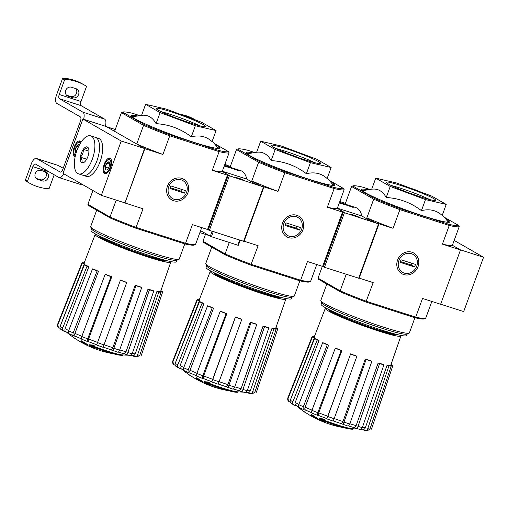<?xml version="1.0" encoding="UTF-8"?>
<svg xmlns="http://www.w3.org/2000/svg" width="509" height="509" viewBox="0 0 509 509"><rect width="100%" height="100%" fill="white"/><g stroke="black" fill="none" stroke-linecap="round" stroke-linejoin="round"><path stroke-width="0.76" d="M139.714 115.613L132.276 113.227A56.684 4.715 20.1 0 0 122.656 112.088A56.684 4.715 20.1 0 0 122.612 112.114L121.428 112.654L143.563 125.341L136.73 144.015L144.842 148.666L124.96 202.983L144.562 148.501L106.209 126.518L82.884 119.036L63.008 173.359L101.355 195.341L124.68 202.824M122.656 112.088L121.505 112.623A57.593 4.791 20.1 0 0 121.428 112.654L114.595 131.328L106.489 126.684L115.269 129.496M87.885 204.325L88.445 205.477L110.389 218.049L110.02 217.006L87.885 204.325L92.937 190.512M110.389 218.049A56.684 4.715 20.1 0 0 135.763 228.172L184.697 243.875L185.569 243.296L136.215 227.459A57.593 4.791 20.1 0 1 110.02 217.006L116.205 200.101M94.031 346.158A95.03 91.645 92.4 0 1 92.135 345.509L92.326 345A95.03 91.645 92.4 0 0 94.222 345.649L94.031 346.158A98.084 50.187 -72.7 0 1 91.575 346.056A27.206 2.265 20.1 0 0 121.479 355.346A27.206 2.265 20.1 0 0 122.841 355.129L122.911 354.932M93.357 346.152A27.206 2.265 20.1 0 0 121.664 354.837A99.764 99.764 0 0 0 128.058 355.187M92.135 345.509A97.804 50.047 107.3 0 1 89.183 345.274L89.368 344.765A97.804 50.047 107.3 0 0 92.326 345M89.183 345.274A98.18 83.953 118 0 0 93.338 347.564A97.181 93.713 -87.6 0 0 95.202 348.207L95.355 347.774M95.202 348.207A97.906 83.718 -62 0 1 91.811 346.438A25.755 2.144 20.1 0 0 119.901 355.193A99.764 99.764 0 0 0 121.479 355.346M86.581 344.835A98.065 42.68 -72.2 0 0 87.217 344.949L87.402 344.44A98.568 88.362 -60.2 0 1 81.752 340.89A96.43 41.967 107.8 0 1 81.116 340.782L80.931 341.291A98.778 88.553 119.8 0 0 86.581 344.835M87.217 344.949A98.568 88.362 -60.2 0 1 81.561 341.405L81.752 340.89M81.561 341.405A96.43 41.967 107.8 0 1 80.931 341.291M73.481 337.422L73.411 337.613A99.147 88.884 -60.2 0 0 74.543 338.32L74.594 338.18M73.411 337.613A97.155 42.285 107.8 0 1 72.596 336.799M71.642 336.112A98.778 88.553 -60.2 0 1 70.191 335.138L70.217 335.056M70.191 335.138A96.43 41.967 107.8 0 1 69.879 334.795M134.23 356.529C135.769 356.962 136.889 356.408 137.583 354.868A44.639 3.709 20.1 0 0 139.829 355.129L137.277 356.955L134.739 356.669L132.098 355.676M129.642 355.587L123.305 353.57M111.853 350.307C112.559 350.516 113.227 349.842 113.857 348.296A44.639 3.709 20.1 0 0 119.609 350.141C118.979 351.694 118.311 352.362 117.604 352.152L110.86 349.734M120.404 280.249L96.653 345.007L120.404 280.249A42.896 3.569 20.1 0 0 126.703 282.514L126.646 282.31A40.784 3.391 -159.9 0 1 120.347 280.039M88.509 341.679L87.643 341.584C87.134 341.354 87.147 340.451 87.688 338.86L111.045 276.699A42.896 3.569 20.1 0 1 105.147 274.345L105.859 274.427A40.784 3.391 -159.9 0 0 111.751 276.781L111.045 276.699M75.663 336.398L74.009 335.965C72.984 335.52 72.711 334.496 73.207 332.886L97.104 270.953A42.896 3.569 20.1 0 1 92.523 268.879L93.891 269.242A40.784 3.391 -159.9 0 0 98.479 271.31L97.104 270.953M66.265 331.951L64.134 331.27C62.747 330.646 62.283 329.527 62.753 327.904L87.02 266.156A42.896 3.569 20.1 0 1 84.443 264.674L86.263 265.259A40.784 3.391 -159.9 0 0 88.84 266.735L87.02 266.156M60.145 328.439L58.319 327.351C57.625 326.619 57.422 325.518 57.702 324.061A44.639 3.709 20.1 0 0 57.911 324.672L82.324 263.032A42.896 3.569 20.1 0 1 82.114 262.428L57.702 324.061M135.96 285.676L135.146 285.212A40.784 3.391 -159.9 0 0 135.229 285.237A40.784 3.391 -159.9 0 0 140.898 287.057L141.712 287.521A42.896 3.569 20.1 0 1 135.96 285.676L113.857 348.296M104.046 344.733A41.942 3.487 20.1 0 0 112.807 347.717L135.146 285.212M112.807 347.717C112.177 349.257 111.516 349.925 110.809 349.708L102.888 347.011M119.609 350.141L141.712 287.521M149.449 289.812L147.998 289.157A40.784 3.391 -159.9 0 0 152.331 290.295L153.782 290.951A42.896 3.569 20.1 0 1 149.449 289.812L127.867 352.584A44.639 3.709 20.1 0 0 132.2 353.723L153.782 290.951M125.049 354.353C126.257 354.716 127.199 354.13 127.867 352.584M119.691 349.912A41.942 3.487 20.1 0 0 126.016 351.77L147.998 289.157M126.016 351.77C125.341 353.303 124.406 353.882 123.203 353.52M132.2 353.723C131.526 355.269 130.59 355.855 129.375 355.498M158.821 292.026L156.957 291.282A40.784 3.391 -159.9 0 0 159.202 291.542L161.067 292.287A42.896 3.569 20.1 0 1 158.821 292.026L137.583 354.868M132.321 353.373A41.942 3.487 20.1 0 0 135.203 353.946L156.957 291.282M135.203 353.946C134.497 355.467 133.383 356.014 131.856 355.581M139.829 355.129L161.067 292.287M160.85 290.734L162.466 291.32A42.896 3.569 20.1 0 1 162.683 291.911A42.896 3.569 20.1 0 1 162.651 291.981L160.653 291.263A40.784 3.391 -159.9 0 0 160.698 291.186L170.75 262.148A40.243 3.347 20.1 0 0 170.477 261.505M141.267 355.333L141.515 354.805A44.639 3.709 20.1 0 0 141.547 354.741L141.273 355.333M162.651 291.981L141.515 354.805M160.392 292.02L160.653 291.263M84.5 262.122A42.896 3.569 20.1 0 0 83.724 262.065L84.411 262.339M82.114 262.428A42.896 3.569 20.1 0 1 82.14 262.37L84.125 263.089M95.787 234.172A40.243 3.347 20.1 0 0 95.164 234.484L84.1 263.159A40.784 3.391 -159.9 0 0 84.316 263.751L82.324 263.032M57.911 324.672L58.319 327.351M84.316 263.751L60.437 325.614M61.557 329.787C60.164 329.164 59.706 328.044 60.17 326.428A44.639 3.709 20.1 0 0 62.753 327.904M84.443 264.674L60.17 326.428M61.055 329.558L64.134 331.27M66.456 332.014C65.076 331.397 64.611 330.284 65.063 328.674A41.942 3.487 20.1 0 0 68.734 330.526M88.84 266.735L65.063 328.674M92.523 268.879L68.62 330.812C68.13 332.422 68.397 333.446 69.428 333.891L74.009 335.965M98.479 271.31L74.944 333.37C74.46 334.967 74.734 335.985 75.758 336.424L81.421 338.841M105.147 274.345L81.79 336.513C81.255 338.097 81.243 339.007 81.745 339.229L87.643 341.584M111.751 276.781L88.579 338.988C88.057 340.566 88.044 341.463 88.547 341.685L96.583 344.739M97.677 342.646A44.639 3.709 20.1 0 0 103.982 344.917L126.703 282.514M103.982 344.917L102.952 347.265A41.916 3.487 20.1 0 1 96.672 345M145.612 104.307L141.572 115.352C147.712 114.544 152.541 117.312 156.066 123.662C169.09 124.444 180.835 128.822 191.301 136.794C199.509 134.815 206.425 136.425 212.043 141.623L216.083 130.578L195.341 125.748L160.106 112.616L145.612 104.307L166.354 109.136L201.596 122.268L216.083 130.578M137.704 115.957A47.159 3.919 20.1 0 0 131.322 116.027A47.159 3.919 20.1 0 0 174.224 135.553A47.159 3.919 20.1 0 0 219.589 148.329A47.159 3.919 20.1 0 0 214.766 144.155M131.888 116.714A46.255 3.849 -159.9 0 1 134.471 116.497M216.879 146.656A46.255 3.849 -159.9 0 1 218.717 148.488M169.93 134.815L169.758 135.795A57.593 4.791 20.1 0 1 143.563 125.341L144.556 124.692A56.684 4.715 20.1 0 0 169.93 134.815L218.864 150.511A56.684 4.715 20.1 0 0 228.528 151.631L229.088 152.783L222.255 171.457L230.348 176.139M207.564 229.483L192.402 224.622L185.569 243.296A57.593 4.791 20.1 0 0 195.469 244.485A57.593 4.791 20.1 0 0 195.545 244.447L201.704 227.606M228.528 151.631L214.085 143.353M144.556 124.692L122.612 112.114M167.436 186.262A11.93 10.695 119.8 0 0 179.238 200.858A11.93 10.695 119.8 0 0 186.319 181.516A11.93 10.695 119.8 0 0 167.436 186.262M144.842 148.666L162.925 154.469L169.758 135.795L219.112 151.625L212.278 170.299L230.367 176.101M124.96 202.983L143.048 208.785L135.763 228.172M184.697 243.875A56.684 4.715 20.1 0 0 194.317 245.014L195.469 244.485M222.255 171.457A57.593 4.791 -159.9 0 1 212.278 170.299M218.864 150.511L219.112 151.625A57.593 4.791 20.1 0 0 229.088 152.783M162.925 154.469A57.593 4.791 -159.9 0 1 136.73 144.015M191.301 136.794L195.341 125.748M156.066 123.662L160.106 112.616M170.738 111.649A26.303 2.189 20.1 0 0 156.148 108.404A26.303 2.189 20.1 0 0 180.097 119.494A26.303 2.189 20.1 0 0 205.547 126.48A26.303 2.189 20.1 0 0 170.738 111.649M91.607 228.929L91.041 230.482A45.492 3.786 20.1 0 0 132.461 249.664A45.492 3.786 20.1 0 0 176.483 261.747L177.049 260.194M96.685 210.198L90.666 226.645A47.159 3.919 20.1 0 0 90.71 227.008L91.703 229.133A45.492 3.786 20.1 0 0 133.084 247.966A45.492 3.786 20.1 0 0 176.846 260.29L178.977 259.31A47.159 3.919 20.1 0 0 179.244 259.062L184.792 243.894M90.71 227.008A47.159 3.919 20.1 0 0 133.606 246.534A47.159 3.919 20.1 0 0 178.977 259.31M95.164 234.484A40.243 3.347 20.1 0 0 145.619 256.275A40.243 3.347 20.1 0 0 170.75 262.148M98.918 235.794A36.279 3.016 20.1 0 0 98.886 235.845A36.279 3.016 20.1 0 0 131.92 251.153A36.279 3.016 20.1 0 0 167.022 260.78A36.279 3.016 20.1 0 0 167.041 260.723M101.355 195.341L121.237 141.018L144.562 148.501M121.237 141.018L82.884 119.036M104.593 173.582A8.163 3.55 107.8 0 1 104.129 164.496A8.163 3.55 107.8 0 1 109.887 158.172A8.163 3.55 107.8 0 1 110.771 167.028A8.163 3.55 107.8 0 1 104.899 173.715A8.163 3.55 107.8 0 1 104.593 173.582M75.186 156.587A8.163 3.55 107.8 0 1 74.912 156.53A8.163 3.55 107.8 0 1 74.613 156.397A8.163 3.55 107.8 0 1 74.142 147.311A8.163 3.55 107.8 0 1 79.9 140.987A8.163 3.55 107.8 0 1 81.09 142.157M72.832 97.728A4.804 4.307 -60.2 0 0 78.424 94.973A4.804 4.307 -60.2 0 0 76.865 89.062A4.804 4.307 -60.2 0 0 76.121 88.731L71.457 87.236A4.804 4.307 -60.2 0 0 65.865 89.998A4.804 4.307 -60.2 0 0 67.417 95.908A4.804 4.307 -60.2 0 0 68.161 96.233L72.832 97.728L70.738 96.532L66.501 95.17M84.602 85.162A54.418 48.781 -60.2 0 0 65.445 79.404A0.91 0.814 -60.2 0 0 64.535 80.034L59.241 94.509L81.007 101.495L86.307 87.02A0.91 0.814 -60.2 0 0 86.002 86.002A54.418 48.781 -60.2 0 0 84.602 85.162L82.515 83.966A54.418 48.781 119.8 0 0 63.351 78.201A0.91 0.814 119.8 0 0 62.442 78.838L56.524 95.005A7.253 3.156 -72.2 0 0 56.83 103.397L80.327 116.866A3.627 1.578 -72.2 0 1 80.479 121.059L62.779 169.44A3.627 1.578 -72.2 0 1 60.272 172.093A3.627 1.578 -72.2 0 1 60.138 172.036L36.642 158.566A7.253 3.156 -72.2 0 0 36.374 158.445A7.253 3.156 -72.2 0 0 31.367 163.758L25.45 179.925A0.91 0.814 119.8 0 0 25.755 180.943A54.418 48.781 119.8 0 0 27.149 181.783L29.242 182.979A54.418 48.781 -60.2 0 1 27.842 182.146A0.91 0.814 -60.2 0 1 27.543 181.121L32.837 166.653L49.112 171.877M70.738 96.532A4.804 4.307 119.8 0 0 76.019 94.35A4.804 4.307 119.8 0 0 75.695 88.598M63.199 168.294L58.408 165.546A7.253 3.156 -72.2 0 0 58.141 165.431L36.374 158.445M42.387 180.905L37.723 179.41A4.804 4.307 -60.2 0 1 36.979 179.085A4.804 4.307 -60.2 0 1 35.426 173.175A4.804 4.307 -60.2 0 1 41.019 170.413L45.683 171.908A4.804 4.307 -60.2 0 1 46.427 172.239A4.804 4.307 -60.2 0 1 47.986 178.15A4.804 4.307 -60.2 0 1 42.387 180.905L40.3 179.709L36.063 178.347M40.3 179.709A4.804 4.307 119.8 0 0 45.581 177.526A4.804 4.307 119.8 0 0 45.256 171.775M54.189 174.784L49.309 188.107A0.91 0.814 -60.2 0 1 48.406 188.744A54.418 48.781 -60.2 0 1 29.242 182.979M63.663 173.734A7.253 3.156 -72.2 0 1 59.241 177.641A7.253 3.156 -72.2 0 1 58.974 177.526L35.477 164.057A3.627 1.578 -72.2 0 0 35.344 164A3.627 1.578 -72.2 0 0 32.837 166.653M59.241 177.641L81.014 184.627A7.253 3.156 -72.2 0 0 82.369 184.455M105.376 126.257A7.253 3.156 -72.2 0 0 104.663 119.157L81.16 105.687A3.627 1.578 -72.2 0 1 81.007 101.495M83.61 119.271A7.253 3.156 -72.2 0 0 82.891 112.171L59.394 98.701L81.16 105.687M59.241 94.509A3.627 1.578 -72.2 0 0 59.394 98.701M90.717 135.858L98.492 138.353A19.953 8.685 107.8 0 1 100.667 160.004A19.953 8.685 107.8 0 1 86.301 176.349L83.196 175.351A19.953 8.685 -72.2 0 0 96.958 160.749A19.953 8.685 -72.2 0 0 95.387 137.354A19.953 8.685 107.8 0 1 97.556 159.005A19.953 8.685 107.8 0 1 83.196 175.351L78.526 173.855A19.953 8.685 -72.2 0 0 92.294 159.253A19.953 8.685 -72.2 0 0 90.717 135.858A19.953 8.685 -72.2 0 0 76.356 152.204A19.953 8.685 -72.2 0 0 78.526 173.855M81.79 162.676L81.745 162.651A8.341 3.633 -72.2 0 1 80.409 157.224L80.422 157.109A8.341 3.633 -72.2 0 1 83.247 149.398L83.304 149.315A8.341 3.633 -72.2 0 1 87.459 147.031L87.503 147.056A8.341 3.633 -72.2 0 1 88.528 148.437A8.341 3.633 -72.2 0 1 88.84 152.49L88.827 152.598A8.341 3.633 -72.2 0 1 86.002 160.31L85.945 160.392A8.341 3.633 -72.2 0 1 84.061 162.346A8.341 3.633 -72.2 0 1 81.79 162.676L83.794 162.244M80.409 157.224C82.07 159.406 82.509 161.213 81.745 162.651M83.247 149.398C83.521 152.356 82.579 154.927 80.422 157.109M87.459 147.031C87.3 148.176 85.919 148.94 83.304 149.315M86.695 159.196L80.403 157.173M88.922 151.148L83.272 149.334M76.178 152.757A4.187 1.826 107.8 0 1 75.975 152.675L75.294 149.92L76.732 145.994L78.844 144.836A4.187 1.826 107.8 0 1 79.245 145.269M75.975 152.675A4.187 1.826 107.8 0 1 75.294 149.92A4.187 1.826 107.8 0 1 76.732 145.994A4.187 1.826 107.8 0 1 78.844 144.836M75.485 155.27A6.802 2.959 107.8 0 1 75.078 155.124A6.802 2.959 107.8 0 1 74.225 153.985A6.802 2.959 107.8 0 1 74.588 147.852A6.802 2.959 107.8 0 1 77.864 142.647A6.802 2.959 107.8 0 1 80.435 143.175M75.307 156.053A7.711 3.353 107.8 0 1 74.581 154.933L74.225 153.985M77.864 142.647L78.704 142.081A7.711 3.353 107.8 0 1 80.537 141.667A7.711 3.353 107.8 0 1 80.925 141.852M78.583 146.592L76.732 145.994M76.954 150.448L75.294 149.92M105.955 169.86A4.187 1.826 107.8 0 1 105.28 167.105A4.187 1.826 107.8 0 1 106.712 163.185L108.824 162.021A4.187 1.826 107.8 0 1 109.352 162.721A4.187 1.826 107.8 0 1 109.505 164.782A4.187 1.826 107.8 0 1 108.067 168.702A4.187 1.826 107.8 0 1 107.113 169.701A4.187 1.826 107.8 0 1 105.955 169.86L105.28 167.105L106.712 163.185A4.187 1.826 107.8 0 1 108.824 162.021M105.064 172.309A6.802 2.959 107.8 0 1 104.211 171.177A6.802 2.959 107.8 0 1 104.574 165.037A6.802 2.959 107.8 0 1 107.851 159.832A6.802 2.959 107.8 0 1 110.574 165.501A6.802 2.959 107.8 0 1 105.064 172.309M106.241 173.601A7.711 3.353 107.8 0 1 105.815 173.531A7.711 3.353 107.8 0 1 105.528 173.404A7.711 3.353 107.8 0 1 104.561 172.125L104.211 171.177M107.851 159.832L108.684 159.272A7.711 3.353 107.8 0 1 110.523 158.853A7.711 3.353 107.8 0 1 110.911 159.043M109.55 164.089L106.712 163.185M108.436 168.116L105.28 167.105M174.11 199.254A10.377 9.308 -60.2 0 1 171.737 182.216A10.377 9.308 -60.2 0 1 187.147 187.159A10.377 9.308 -60.2 0 1 174.11 199.254M169.968 188.495L170.897 185.95L185.359 190.589L184.43 193.134L169.968 188.495M170.254 187.706L180.943 191.136L181.586 189.38M180.943 191.136L184.43 193.134M254.786 152.535L247.342 150.149A56.684 4.715 20.1 0 0 237.728 149.01A56.684 4.715 20.1 0 0 237.684 149.029L236.5 149.576L258.629 162.263L251.796 180.93L259.895 185.62M237.728 149.01L236.57 149.538A57.593 4.791 20.1 0 0 236.5 149.576L230.043 167.226M225.143 165.654L224.507 165.291M202.957 241.241L203.517 242.392L225.462 254.971L225.086 253.927L202.957 241.241L205.464 234.388M225.462 254.971A56.684 4.715 20.1 0 0 250.835 265.094L299.769 280.79L300.634 280.211L251.287 264.375A57.593 4.791 20.1 0 1 225.086 253.927L229.285 242.456M209.104 383.08A95.03 91.645 92.4 0 1 207.208 382.424L207.392 381.915A95.03 91.645 92.4 0 0 209.288 382.571L209.104 383.08A98.084 50.187 -72.7 0 1 206.648 382.972A27.206 2.265 20.1 0 0 236.551 392.261A27.206 2.265 20.1 0 0 237.913 392.051L237.983 391.854M208.423 383.073A27.206 2.265 20.1 0 0 236.736 391.752A99.764 99.764 0 0 0 243.124 392.102M207.208 382.424A97.804 50.047 107.3 0 1 204.249 382.189L204.44 381.68A97.804 50.047 107.3 0 0 207.392 381.915M204.249 382.189A98.18 83.953 118 0 0 208.41 384.48A97.181 93.713 -87.6 0 0 210.268 385.122L210.427 384.696M210.268 385.122A97.906 83.718 -62 0 1 206.883 383.36A25.755 2.144 20.1 0 0 234.973 392.108A99.764 99.764 0 0 0 236.551 392.261M201.653 381.756A98.065 42.68 -72.2 0 0 202.283 381.871L202.474 381.362A98.568 88.362 -60.2 0 1 196.818 377.812A96.43 41.967 107.8 0 1 196.181 377.703L195.997 378.212A98.778 88.553 119.8 0 0 201.653 381.756M202.283 381.871A98.568 88.362 -60.2 0 1 196.633 378.321L196.818 377.812M196.633 378.321A96.43 41.967 107.8 0 1 195.997 378.212M188.553 374.338L188.483 374.529A99.147 88.884 -60.2 0 0 189.615 375.235L189.666 375.101M188.483 374.529A97.155 42.285 107.8 0 1 187.668 373.714M186.708 373.027A98.778 88.553 -60.2 0 1 185.257 372.054L185.289 371.977M185.257 372.054A96.43 41.967 107.8 0 1 184.945 371.716M249.302 393.444C250.842 393.877 251.955 393.323 252.655 391.79A44.639 3.709 20.1 0 0 254.894 392.051L252.343 393.877L249.811 393.591L247.164 392.592M244.714 392.503L238.377 390.486M226.919 387.222C227.631 387.432 228.299 386.764 228.929 385.211A44.639 3.709 20.1 0 0 234.681 387.056C234.051 388.609 233.383 389.283 232.677 389.067L225.926 386.655M211.719 381.909L212.749 379.568A44.639 3.709 20.1 0 0 219.048 381.839L218.03 384.2L203.543 378.588M203.575 378.601L202.709 378.499C202.207 378.276 202.219 377.366 202.754 375.782L226.111 313.614A42.896 3.569 20.1 0 1 220.219 311.266L220.931 311.349A40.784 3.391 -159.9 0 0 226.823 313.697L226.111 313.614M190.735 373.32L189.081 372.881C188.05 372.435 187.783 371.411 188.279 369.808L212.177 307.869A42.896 3.569 20.1 0 1 207.589 305.794L208.964 306.157A40.784 3.391 -159.9 0 0 213.545 308.231L212.177 307.869M181.338 368.872L179.206 368.185C177.813 367.562 177.355 366.442 177.819 364.826L202.092 303.071A42.896 3.569 20.1 0 1 199.515 301.595L201.335 302.174A40.784 3.391 -159.9 0 0 203.912 303.657L202.092 303.071M175.211 365.354L173.384 364.272C172.697 363.534 172.494 362.44 172.774 360.976A44.639 3.709 20.1 0 0 172.977 361.594L197.39 299.954A42.896 3.569 20.1 0 1 197.18 299.343L172.774 360.976M251.026 322.598L250.212 322.127A40.784 3.391 -159.9 0 0 250.294 322.152A40.784 3.391 -159.9 0 0 255.963 323.972L256.784 324.443A42.896 3.569 20.1 0 1 251.026 322.598L228.929 385.211M219.118 381.648A41.942 3.487 20.1 0 0 227.879 384.639L250.212 322.127M227.879 384.639C227.249 386.178 226.581 386.84 225.881 386.63L217.954 383.932M234.681 387.056L256.784 324.443M264.521 326.733L263.07 326.078A40.784 3.391 -159.9 0 0 267.397 327.217L268.847 327.872A42.896 3.569 20.1 0 1 264.521 326.733L242.939 389.506A44.639 3.709 20.1 0 0 247.266 390.645L268.847 327.872M240.121 391.275C241.33 391.637 242.271 391.046 242.939 389.506M234.757 386.834A41.942 3.487 20.1 0 0 241.081 388.691L263.07 326.078M241.081 388.691C240.413 390.218 239.472 390.804 238.269 390.441M247.266 390.645C246.598 392.184 245.656 392.776 244.447 392.414M273.893 328.948L272.029 328.203A40.784 3.391 -159.9 0 0 274.275 328.464L276.139 329.208A42.896 3.569 20.1 0 1 273.893 328.948L252.655 391.79M247.387 390.295A41.942 3.487 20.1 0 0 250.269 390.861L272.029 328.203M250.269 390.861C249.569 392.388 248.456 392.929 246.922 392.496M254.894 392.051L276.139 329.208M275.923 327.656L277.539 328.241A42.896 3.569 20.1 0 1 277.755 328.827A42.896 3.569 20.1 0 1 277.717 328.897L275.725 328.178A40.784 3.391 -159.9 0 0 275.763 328.108L285.816 299.063A40.243 3.347 20.1 0 0 285.549 298.42M256.339 392.254L256.587 391.72A44.639 3.709 20.1 0 0 256.612 391.656L256.339 392.254M277.717 328.897L256.587 391.72M275.464 328.935L275.725 328.178M199.566 299.044A42.896 3.569 20.1 0 0 198.79 298.987L199.483 299.26M197.18 299.343A42.896 3.569 20.1 0 1 197.212 299.292L199.197 300.005M210.853 271.087A40.243 3.347 20.1 0 0 210.236 271.405L199.172 300.075A40.784 3.391 -159.9 0 0 199.388 300.673L197.39 299.954M172.977 361.594L173.384 364.272M199.388 300.673L175.51 362.529M176.623 366.709C175.236 366.079 174.778 364.959 175.242 363.343A44.639 3.709 20.1 0 0 177.819 364.826M199.515 301.595L175.242 363.343M176.127 366.474L179.206 368.185M181.522 368.93C180.141 368.312 179.677 367.199 180.129 365.589A41.942 3.487 20.1 0 0 183.806 367.441M203.912 303.657L180.129 365.589M207.589 305.794L183.692 367.733C183.195 369.337 183.463 370.361 184.493 370.806L189.081 372.881M213.545 308.231L190.016 370.285C189.533 371.882 189.8 372.9 190.824 373.339L196.487 375.757M220.219 311.266L196.862 373.428C196.328 375.018 196.315 375.922 196.818 376.151L202.709 378.499M226.823 313.697L203.651 375.909C203.123 377.487 203.11 378.384 203.613 378.601L203.543 378.581M235.47 317.164L235.412 316.954A40.784 3.391 -159.9 0 0 241.718 319.226L241.775 319.436A42.896 3.569 20.1 0 1 235.47 317.164L212.749 379.568M219.048 381.839L241.775 319.436M203.651 375.909A41.942 3.487 20.1 0 0 212.667 379.326L235.412 316.954M212.667 379.326L211.642 381.648A39.225 3.264 20.1 0 1 203.613 378.601M260.684 141.228L256.638 152.274C262.784 151.459 267.613 154.227 271.132 160.583C284.162 161.359 295.907 165.737 306.373 173.715C314.581 171.737 321.491 173.34 327.115 178.538L331.155 167.493L310.414 162.67L275.178 149.531L260.684 141.228L281.426 146.051L316.662 159.183L331.155 167.493M252.776 152.872A47.159 3.919 20.1 0 0 246.394 152.948A47.159 3.919 20.1 0 0 289.29 172.475A47.159 3.919 20.1 0 0 334.661 185.244A47.159 3.919 20.1 0 0 329.832 181.07M246.96 153.629A46.255 3.849 -159.9 0 1 249.544 153.419M331.951 183.571A46.255 3.849 -159.9 0 1 333.783 185.403M285.002 171.73L284.83 172.71A57.593 4.791 20.1 0 1 258.629 162.263L259.628 161.607A56.684 4.715 20.1 0 0 285.002 171.73L333.936 187.433A56.684 4.715 20.1 0 0 343.594 188.546L344.154 189.698L337.321 208.372L345.42 213.061M322.636 266.404L307.468 261.537L300.634 280.211A57.593 4.791 20.1 0 0 310.541 281.401A57.593 4.791 20.1 0 0 310.611 281.362L316.776 264.521M343.594 188.546L329.158 180.269M259.628 161.607L237.684 149.029M282.501 223.177A11.93 10.695 119.8 0 0 294.31 237.773A11.93 10.695 119.8 0 0 301.385 218.431A11.93 10.695 119.8 0 0 282.501 223.177M259.908 185.581L277.997 191.384L284.83 172.71L334.178 188.546L327.344 207.22L345.433 213.023M244.085 241.202L258.12 245.707L250.835 265.094M224.755 164.623L230.335 166.418M299.769 280.79A56.684 4.715 20.1 0 0 309.383 281.935L310.541 281.401M337.321 208.372A57.593 4.791 -159.9 0 1 327.344 207.22M333.936 187.433L334.178 188.546A57.593 4.791 20.1 0 0 344.154 189.698M277.997 191.384A57.593 4.791 -159.9 0 1 251.796 180.93M306.373 173.715L310.414 162.67M271.132 160.583L275.178 149.531M285.81 148.564A26.303 2.189 20.1 0 0 271.221 145.32A26.303 2.189 20.1 0 0 295.169 156.416A26.303 2.189 20.1 0 0 320.619 163.402A26.303 2.189 20.1 0 0 285.81 148.564M206.679 265.851L206.113 267.397A45.492 3.786 20.1 0 0 247.533 286.586A45.492 3.786 20.1 0 0 291.555 298.662L292.121 297.116M211.757 247.113L205.738 263.567A47.159 3.919 20.1 0 0 205.776 263.929L206.775 266.048A45.492 3.786 20.1 0 0 248.157 284.887A45.492 3.786 20.1 0 0 291.918 297.211L294.049 296.232A47.159 3.919 20.1 0 0 294.317 295.977L299.865 280.815M205.776 263.929A47.159 3.919 20.1 0 0 248.678 283.456A47.159 3.919 20.1 0 0 294.049 296.232M210.236 271.405A40.243 3.347 20.1 0 0 260.684 293.19A40.243 3.347 20.1 0 0 285.816 299.063M213.99 272.709A36.279 3.016 20.1 0 0 213.958 272.767A36.279 3.016 20.1 0 0 246.986 288.069A36.279 3.016 20.1 0 0 282.094 297.701A36.279 3.016 20.1 0 0 282.107 297.638M289.176 236.176A10.377 9.308 -60.2 0 1 286.802 219.131A10.377 9.308 -60.2 0 1 302.219 224.075A10.377 9.308 -60.2 0 1 289.176 236.176M285.034 225.417L285.969 222.866L300.431 227.51L299.496 230.055L285.034 225.417M285.326 224.628L296.009 228.057L296.652 226.295M296.009 228.057L299.496 230.055M369.852 189.45L362.414 187.064A56.684 4.715 20.1 0 0 352.801 185.925A56.684 4.715 20.1 0 0 352.75 185.95L351.573 186.491L373.701 199.178L366.868 217.852L374.968 222.541M352.801 185.925L351.643 186.459A57.593 4.791 20.1 0 0 351.573 186.491L345.108 204.147M340.209 202.576L339.579 202.207M318.023 278.156L318.589 279.314L340.527 291.886L340.158 290.843L318.023 278.156L322.362 266.315M340.527 291.886A56.684 4.715 20.1 0 0 365.907 302.009L414.835 317.711L415.707 317.126L366.353 301.296A57.593 4.791 20.1 0 1 340.158 290.843L346.222 274.281M324.169 419.995A95.03 91.645 92.4 0 1 322.28 419.346L322.464 418.837A95.03 91.645 92.4 0 0 324.36 419.486L324.169 419.995A98.084 50.187 -72.7 0 1 321.713 419.893A27.206 2.265 20.1 0 0 351.617 429.176A27.206 2.265 20.1 0 0 352.979 428.966L353.055 428.769M323.495 419.989A27.206 2.265 20.1 0 0 351.808 428.667A99.764 99.764 0 0 0 358.196 429.023M322.28 419.346A97.804 50.047 107.3 0 1 319.321 419.111L319.506 418.595A97.804 50.047 107.3 0 0 322.464 418.837M319.321 419.111A98.18 83.953 118 0 0 323.482 421.395A97.181 93.713 -87.6 0 0 325.34 422.044L325.499 421.611M325.34 422.044A97.906 83.718 -62 0 1 321.955 420.275A25.755 2.144 20.1 0 0 350.039 429.03A99.764 99.764 0 0 0 351.617 429.176M316.719 418.672A98.065 42.68 -72.2 0 0 317.355 418.786L317.54 418.277A98.568 88.362 -60.2 0 1 311.89 414.727A96.43 41.967 107.8 0 1 311.253 414.619L311.069 415.128A98.778 88.553 119.8 0 0 316.719 418.672M317.355 418.786A98.568 88.362 -60.2 0 1 311.705 415.236L311.89 414.727M311.705 415.236A96.43 41.967 107.8 0 1 311.069 415.128M303.625 411.259L303.555 411.45A99.147 88.884 -60.2 0 0 304.687 412.156L304.732 412.016M303.555 411.45A97.155 42.285 107.8 0 1 302.734 410.636M301.78 409.949A98.778 88.553 -60.2 0 1 300.329 408.975L300.361 408.892M300.329 408.975A96.43 41.967 107.8 0 1 300.017 408.632M364.368 430.366C365.907 430.799 367.027 430.245 367.721 428.705A44.639 3.709 20.1 0 0 369.967 428.966L367.415 430.792L364.877 430.506L362.236 429.513M359.78 429.424L353.45 427.407M341.991 424.143C342.697 424.353 343.371 423.679 343.995 422.133A44.639 3.709 20.1 0 0 349.753 423.978C349.123 425.53 348.455 426.198 347.742 425.988L340.998 423.571M326.784 418.831L327.815 416.483A44.639 3.709 20.1 0 0 334.12 418.754L333.09 421.102A41.916 3.487 20.1 0 1 326.81 418.837L350.542 354.079A42.896 3.569 20.1 0 0 356.847 356.351L356.79 356.147A40.784 3.391 -159.9 0 1 350.485 353.876M318.647 415.516L317.781 415.414C317.272 415.191 317.292 414.288 317.826 412.697L341.183 350.536A42.896 3.569 20.1 0 1 335.291 348.181L335.997 348.264A40.784 3.391 -159.9 0 0 341.889 350.618L341.183 350.536M305.807 410.235L304.153 409.802C303.122 409.357 302.855 408.333 303.345 406.723L327.249 344.79A42.896 3.569 20.1 0 1 322.661 342.716L324.029 343.079A40.784 3.391 -159.9 0 0 328.617 345.147L327.249 344.79M296.403 405.788L294.272 405.107C292.885 404.483 292.427 403.357 292.891 401.741L317.164 339.993A42.896 3.569 20.1 0 1 314.581 338.51L316.401 339.096A40.784 3.391 -159.9 0 0 318.984 340.572L317.164 339.993M290.283 402.275L288.457 401.187C287.763 400.456 287.56 399.355 287.846 397.898A44.639 3.709 20.1 0 0 288.049 398.509L312.462 336.869A42.896 3.569 20.1 0 1 312.252 336.264L287.846 397.898M366.098 359.513L365.284 359.049A40.784 3.391 -159.9 0 0 365.367 359.074A40.784 3.391 -159.9 0 0 371.036 360.894L371.85 361.358A42.896 3.569 20.1 0 1 366.098 359.513L343.995 422.133M334.19 418.563A41.942 3.487 20.1 0 0 342.951 421.554L365.284 359.049M342.951 421.554C342.315 423.094 341.654 423.762 340.954 423.545L333.026 420.848M349.753 423.978L371.85 361.358M379.593 363.649L378.142 362.993A40.784 3.391 -159.9 0 0 382.469 364.132L383.92 364.788A42.896 3.569 20.1 0 1 379.593 363.649L358.012 426.421A44.639 3.709 20.1 0 0 362.338 427.56L383.92 364.788M355.187 428.19C356.402 428.553 357.337 427.961 358.012 426.421M349.829 423.749A41.942 3.487 20.1 0 0 356.154 425.607L378.142 362.993M356.154 425.607C355.479 427.134 354.544 427.719 353.341 427.356M362.338 427.56C361.67 429.106 360.728 429.691 359.519 429.329M388.965 365.863L387.101 365.118A40.784 3.391 -159.9 0 0 389.34 365.379L391.205 366.124A42.896 3.569 20.1 0 1 388.965 365.863L367.721 428.705M362.459 427.21A41.942 3.487 20.1 0 0 365.341 427.783L387.101 365.118M365.341 427.783C364.635 429.303 363.521 429.851 361.994 429.418M369.967 428.966L391.205 366.124M390.988 364.571L392.604 365.157A42.896 3.569 20.1 0 1 392.821 365.748A42.896 3.569 20.1 0 1 392.789 365.818L390.797 365.099A40.784 3.391 -159.9 0 0 390.836 365.023L400.888 335.978A40.243 3.347 20.1 0 0 400.615 335.342M371.411 429.17L371.653 428.642A44.639 3.709 20.1 0 0 371.685 428.578L371.411 429.17M392.789 365.818L371.653 428.642M390.53 365.856L390.797 365.099M314.638 335.959A42.896 3.569 20.1 0 0 313.862 335.902L314.556 336.175M312.252 336.264A42.896 3.569 20.1 0 1 312.278 336.207L314.263 336.926M325.925 308.009A40.243 3.347 20.1 0 0 325.302 308.32L314.238 336.996A40.784 3.391 -159.9 0 0 314.454 337.588L312.462 336.869M288.049 398.509L288.457 401.187M314.454 337.588L290.582 399.45M291.695 403.624C290.308 403.001 289.844 401.881 290.308 400.265A44.639 3.709 20.1 0 0 292.891 401.741M314.581 338.51L290.308 400.265M291.193 403.395L294.272 405.107M296.594 405.851C295.214 405.228 294.749 404.114 295.201 402.504A41.942 3.487 20.1 0 0 298.872 404.362M318.984 340.572L295.201 402.504M322.661 342.716L298.764 404.649C298.268 406.258 298.535 407.283 299.566 407.728L304.153 409.802M328.617 345.147L305.082 407.206C304.598 408.803 304.872 409.821 305.896 410.26L311.559 412.678M335.291 348.181L311.934 410.349C311.4 411.934 311.381 412.844 311.89 413.066L317.781 415.414M341.889 350.618L318.723 412.824C318.195 414.402 318.182 415.299 318.685 415.522L326.721 418.576M334.12 418.754L356.847 356.351M326.797 418.843L333.09 421.102M350.542 354.079L327.815 416.483M375.75 178.144L371.71 189.189C377.85 188.381 382.685 191.149 386.204 197.498C399.228 198.281 410.973 202.658 421.439 210.631C429.647 208.652 436.563 210.262 442.181 215.46L446.228 204.414L425.486 199.585L390.244 186.453L375.75 178.144L396.498 182.973L431.734 196.105L446.228 204.414M367.842 189.793A47.159 3.919 20.1 0 0 361.46 189.863A47.159 3.919 20.1 0 0 404.362 209.39A47.159 3.919 20.1 0 0 449.733 222.166A47.159 3.919 20.1 0 0 444.904 217.992M362.033 190.551A46.255 3.849 -159.9 0 1 364.616 190.334M447.023 220.492A46.255 3.849 -159.9 0 1 448.855 222.325M400.068 208.652L399.902 209.632A57.593 4.791 20.1 0 1 373.701 199.178L374.694 198.523A56.684 4.715 20.1 0 0 400.068 208.652L449.002 224.348A56.684 4.715 20.1 0 0 458.666 225.468L459.226 226.62L452.393 245.287L460.505 249.938L440.629 304.261L422.54 298.459L415.707 317.126A57.593 4.791 20.1 0 0 425.613 318.316A57.593 4.791 20.1 0 0 425.683 318.284L431.842 301.443M458.666 225.468L444.223 217.19M374.694 198.523L352.75 185.95M397.574 260.099A11.93 10.695 119.8 0 0 409.376 274.688A11.93 10.695 119.8 0 0 416.457 255.353A11.93 10.695 119.8 0 0 397.574 260.099M374.98 222.503L393.069 228.306L399.902 209.632L449.25 225.462L442.416 244.135L460.505 249.938M359.157 278.118L373.186 282.622L365.907 302.009M339.821 201.545L345.407 203.333M414.835 317.711A56.684 4.715 20.1 0 0 424.455 318.85L425.613 318.316M454.174 240.426L483.55 257.261L460.225 249.779L452.393 245.287A57.593 4.791 -159.9 0 1 442.416 244.135M449.002 224.348L449.25 225.462A57.593 4.791 20.1 0 0 459.226 226.62M393.069 228.306A57.593 4.791 -159.9 0 1 366.868 217.852M421.439 210.631L425.486 199.585M386.204 197.498L390.244 186.453M400.876 185.48A26.303 2.189 20.1 0 0 386.293 182.241A26.303 2.189 20.1 0 0 410.235 193.331A26.303 2.189 20.1 0 0 435.691 200.317A26.303 2.189 20.1 0 0 400.876 185.48M321.745 302.766L321.179 304.312A45.492 3.786 20.1 0 0 362.605 323.501A45.492 3.786 20.1 0 0 406.621 335.584L407.194 334.031M326.829 284.035L320.804 300.482A47.159 3.919 20.1 0 0 320.848 300.844L321.841 302.97A45.492 3.786 20.1 0 0 363.222 321.803A45.492 3.786 20.1 0 0 406.99 334.127L409.115 333.147A47.159 3.919 20.1 0 0 409.382 332.899L414.93 317.731M320.848 300.844A47.159 3.919 20.1 0 0 363.75 320.371A47.159 3.919 20.1 0 0 409.115 333.147M325.302 308.32A40.243 3.347 20.1 0 0 375.757 330.112A40.243 3.347 20.1 0 0 400.888 335.978M329.056 309.631A36.279 3.016 20.1 0 0 329.03 309.682A36.279 3.016 20.1 0 0 362.058 324.99A36.279 3.016 20.1 0 0 397.166 334.617A36.279 3.016 20.1 0 0 397.179 334.559M483.55 257.261L463.674 311.584L440.648 304.197M418.678 191.238A54.418 48.781 119.8 0 0 411.208 188.457M404.248 273.091A10.377 9.308 -60.2 0 1 401.875 256.052A10.377 9.308 -60.2 0 1 417.285 260.996A10.377 9.308 -60.2 0 1 404.248 273.091M400.106 262.332L401.035 259.787L415.497 264.425L414.568 266.971L400.106 262.332M400.392 261.543L411.081 264.973L411.724 263.217M411.081 264.973L414.568 266.971M230.672 176.203L263.891 187.077L230.66 176.241M263.891 187.077L244.015 241.4L209.371 230.373L207.551 229.527L227.428 175.204M263.465 187.032L243.582 241.349M229.254 176.057L209.371 230.373M228.127 175.605L208.245 229.922M224.227 166.061L238.766 170.394A32.652 14.207 -72.2 0 0 237.372 169.599L240.77 170.661A32.652 14.207 107.8 0 1 246.801 179.098L222.331 171.247M236.488 169.287L224.456 165.431M244.835 180.746A4.536 0.375 20.1 0 0 240.159 178.716A4.536 0.375 20.1 0 0 236.386 177.768A4.536 0.375 20.1 0 0 236.755 178.048A4.536 0.375 20.1 0 0 237.296 178.328M246.801 179.098L255.842 184.277M224.342 165.756L237.881 170.445M224.902 164.21A9.067 0.757 20.1 0 0 226.142 164.267A9.067 0.757 20.1 0 0 225.404 163.643L225.163 163.51M240.197 240.216L239.694 240.102L237.83 245.192L211.4 236.717L200.571 230.704M239.694 240.102L212.132 231.169M237.83 245.192L238.333 245.306L240.184 240.261M195.685 120.067L194.661 119.481A54.418 48.781 119.8 0 0 180.148 114.277M195.564 120.022A54.418 48.781 119.8 0 0 184.672 115.963M345.745 213.118L378.963 223.998L345.732 213.163M378.963 223.998L359.08 278.315L324.443 267.295L322.623 266.442L342.5 212.126M378.531 223.947L358.654 278.27M344.319 212.972L324.443 267.295M343.193 212.52L323.317 266.843M339.293 202.983L353.838 207.316A32.652 14.207 -72.2 0 0 352.444 206.514L355.836 207.577A32.652 14.207 107.8 0 1 361.874 216.013L337.397 208.162M351.56 206.209L339.528 202.353M359.908 217.667A4.536 0.375 20.1 0 0 355.225 215.638A4.536 0.375 20.1 0 0 351.458 214.69A4.536 0.375 20.1 0 0 351.827 214.963A4.536 0.375 20.1 0 0 352.368 215.243M361.874 216.013L370.908 221.192M339.408 202.671L352.947 207.36M103.098 347.081A39.225 3.264 20.1 0 0 110.809 349.708M88.547 341.685A39.225 3.264 20.1 0 0 96.57 344.727M88.579 338.988A41.942 3.487 20.1 0 0 97.594 342.404M74.944 333.37A41.942 3.487 20.1 0 0 81.873 336.303M100.553 236.59A35.369 2.939 20.1 0 0 132.13 250.574A35.369 2.939 20.1 0 0 165.279 260.277M141.591 115.301L133.612 116.644A45.11 3.754 20.1 0 0 133.409 117.846M216.821 148.373A45.11 3.754 20.1 0 0 217.445 147.324L212.221 141.146M134.23 116.536A46.02 3.824 20.1 0 0 132.06 116.866M218.488 148.488A46.02 3.824 20.1 0 0 217.038 146.84M182.865 120.493A7.107 0.592 20.1 0 0 177.342 118.47M199.77 125.806A26.303 2.189 20.1 0 0 169.809 114.194A26.303 2.189 20.1 0 0 161.003 111.624M81.79 336.513A44.639 3.709 20.1 0 0 87.688 338.86M68.62 330.812A44.639 3.709 20.1 0 0 73.207 332.886M36.642 158.566L58.408 165.546M82.891 112.171L104.663 119.157M27.543 181.121L25.45 179.925M64.535 80.034L62.442 78.838M27.842 182.146L25.755 180.943M65.445 79.404L63.351 78.201M37.723 179.41L36.324 178.608M68.161 96.233L66.762 95.431M218.17 383.996A39.225 3.264 20.1 0 0 225.881 386.63M211.738 381.922A41.916 3.487 20.1 0 0 218.017 384.18M190.016 370.285A41.942 3.487 20.1 0 0 196.938 373.224M215.619 273.505A35.369 2.939 20.1 0 0 247.202 287.49A35.369 2.939 20.1 0 0 280.351 297.192M256.663 152.216L248.678 153.559A45.11 3.754 20.1 0 0 248.481 154.768M331.893 185.289A45.11 3.754 20.1 0 0 332.517 184.239L327.287 178.067M249.302 153.457A46.02 3.824 20.1 0 0 247.132 153.782M333.554 185.41A46.02 3.824 20.1 0 0 332.11 183.762M297.937 157.415A7.107 0.592 20.1 0 0 292.408 155.391M314.836 162.727A26.303 2.189 20.1 0 0 284.875 151.109A26.303 2.189 20.1 0 0 276.069 148.539M196.862 373.428A44.639 3.709 20.1 0 0 202.754 375.782M183.692 367.733A44.639 3.709 20.1 0 0 188.279 369.808M333.242 420.918A39.225 3.264 20.1 0 0 340.954 423.545M318.685 415.522A39.225 3.264 20.1 0 0 326.714 418.563M318.723 412.824A41.942 3.487 20.1 0 0 327.732 416.241M305.082 407.206A41.942 3.487 20.1 0 0 312.011 410.139M330.691 310.426A35.369 2.939 20.1 0 0 362.268 324.411A35.369 2.939 20.1 0 0 395.417 334.114M371.729 189.138L363.75 190.481A45.11 3.754 20.1 0 0 363.553 191.683M446.959 222.21A45.11 3.754 20.1 0 0 447.583 221.161L442.359 214.983M364.374 190.372A46.02 3.824 20.1 0 0 362.204 190.703M448.626 222.325A46.02 3.824 20.1 0 0 447.176 220.677M413.003 194.33A7.107 0.592 20.1 0 0 407.48 192.307M429.908 199.643A26.303 2.189 20.1 0 0 399.947 188.031A26.303 2.189 20.1 0 0 391.141 185.461M311.934 410.349A44.639 3.709 20.1 0 0 317.826 412.697M298.764 404.649A44.639 3.709 20.1 0 0 303.345 406.723M234.954 169.16L235.069 168.842M237.207 170.057L237.372 169.599M213.258 231.62L211.4 236.717M212.107 231.251L210.274 236.265M350.02 206.075L350.141 205.757M352.273 206.978L352.444 206.514M66.399 332.021A99.764 99.764 0 0 0 113.571 353.793M132.359 355.721L130.813 355.435M123.42 353.602L118.279 352.094M165.94 261.104L166.163 260.5M99.51 236.793L99.726 236.189M182.896 120.506L177.31 118.463M68.569 333.128L66.087 331.855M96.653 345.007L102.958 347.278M162.683 291.911L141.547 354.741M80.537 141.667L80.874 141.769M105.815 173.531L106.146 173.639M110.523 158.853L110.86 158.961M181.471 368.942A99.764 99.764 0 0 0 228.643 390.708M247.425 392.636L245.879 392.35M238.492 390.518L233.345 389.016M281.013 298.019L281.229 297.421M214.575 273.708L214.798 273.11M297.969 157.421L292.376 155.379M183.634 370.043L181.159 368.777M277.755 328.827L256.612 391.656M296.537 405.858A99.764 99.764 0 0 0 343.709 427.63M362.497 429.558L360.951 429.272M353.558 427.439L348.417 425.931M396.078 334.941L396.301 334.337M329.647 310.63L329.87 310.026M413.034 194.343L407.448 192.294M298.707 406.958L296.232 405.692M392.821 365.748L371.685 428.578M208.957 235.514L199.878 232.6M226.142 164.267L225.881 164.986"/></g></svg>
